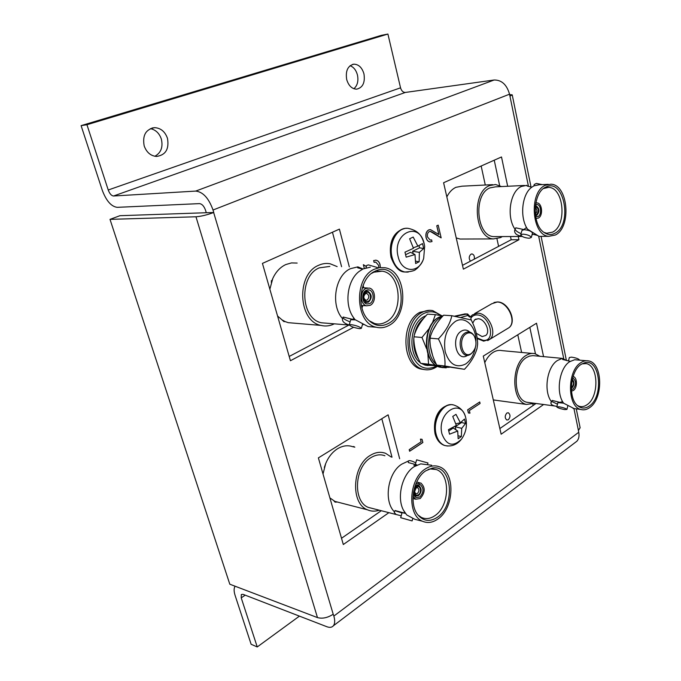 <?xml version="1.0" encoding="UTF-8"?>
<svg xmlns="http://www.w3.org/2000/svg" width="681" height="681" viewBox="0 0 681 681"><rect width="100%" height="100%" fill="white"/><g stroke="black" fill="none" stroke-linecap="round" stroke-linejoin="round"><path stroke-width="1.02" d="M363.96 73.88C365.246 82.605 362.794 87.704 356.614 89.168C351.907 88.956 348.595 85.738 346.697 79.541C345.386 70.875 347.77 65.759 353.848 64.176C358.691 64.32 362.062 67.555 363.96 73.88M350.111 65.682C353.686 67.104 356.129 70.194 357.44 74.953C358.64 80.971 357.448 85.568 353.882 88.743M167.466 138.294C169.314 149.062 165.653 155.115 156.485 156.451C150.654 155.881 146.56 152.365 144.185 145.93C142.286 135.332 145.785 129.237 154.698 127.653C160.801 128.071 165.057 131.62 167.466 138.294M150.348 128.632C155.651 129.756 159.32 133.229 161.346 139.06C163.185 147.113 161.014 152.85 154.834 156.272M420.424 439.126L422.033 439.279L422.858 442.522L409.621 451.256L409.204 449.664L421.113 441.833L420.424 439.126M430.435 240.104L431.601 239.891L432.001 241.576L429.949 241.917C428.085 241.551 426.817 240.104 426.153 237.575L426.059 237.575C425.412 233.992 426.272 231.455 428.63 229.957L430.069 229.625M430.358 241.951L429.856 241.917C427.983 241.551 426.723 240.104 426.059 237.575M438.785 234.443L436.759 225.786L438.189 225.147L441.16 237.873L430.179 231.361M468.409 412.967L467.66 409.817L479.739 401.96L480.088 403.475L469.354 410.541L469.975 413.163L468.409 412.967M507.677 186.271L501.497 156.962L443.595 182.738L463.378 269.157L518.939 239.738L518.25 236.477M543.574 356.708L536.526 323.22L483.272 356.095L501.148 434.206L543.634 404.505M399.653 458.739L388.136 414.823L318.385 457.879L343.309 544.519L388.894 512.657M349.319 266.892L339.41 229.122L262.432 263.394L290.429 360.726L353.609 327.28M213.655 212.515L333.205 614.211C327.714 617.795 322.471 618.927 317.474 617.599L195.975 216.779C201.074 216.396 206.964 214.975 213.655 212.515L206.283 212.727L205.551 210.293C204.053 206.147 202.027 203.925 199.456 203.619L117.209 207.339C111.267 206.547 106.304 200.904 102.329 190.408L81.099 125.644L86.947 124.725L108.236 189.999C109.658 193.753 111.42 195.753 113.531 196.009L195.685 191.089C202.981 191.863 208.761 198.171 213.025 210.012L213.757 212.472M333.205 614.211L333.86 616.067C335.103 620.468 334.95 623.702 333.384 625.779C331.911 627.482 329.715 627.788 326.786 626.699L243.032 594.326L241.312 594.513L241.227 597.867L257.239 646.95L251.119 644.269L235.124 595.475C233.787 591.253 233.787 588.171 235.115 586.23M580.101 427.642L578.407 430.639L578.739 432.282C579.446 436.053 578.833 439.032 576.892 441.22L575.053 442.607M528.482 186.407L509.541 94.191L213.025 210.012M378.721 267.59L378.568 265.258L375.81 262.117L374.099 262.338L373.648 260.576L376.082 260.202C378.04 260.636 379.368 262.108 380.058 264.628L380.321 267.514M364.318 268.391L363.365 264.688L366.378 266.458M81.099 125.644L381.351 35.352L387.915 34.05L400.547 87.823C401.492 90.905 403.092 92.446 405.357 92.446L494.142 80C501.676 79.932 506.8 84.665 509.541 94.191M299.427 616.126L257.239 646.95M462.501 265.343L511.176 239.755L510.486 236.52M499.641 185.564L494.236 160.188M499.854 428.545L536.015 403.484M535.462 353.814L529.827 327.357M341.513 538.271L381.283 510.716M392.001 457.189L381.82 418.721M289.204 356.452L348.987 325.024M341.59 266.705L332.464 232.212M387.915 34.05L86.947 124.725M510.009 96.166L512.223 94.855L509.618 94.565M206.283 212.727L119.933 215.698L110.007 219.367L229.803 584.204L317.474 617.599M195.975 216.779L110.007 219.367M511.176 239.755L518.939 239.738M468.502 412.975L467.66 409.817M467.753 409.826L479.739 401.96M441.16 237.873L434.095 233.234L430.554 231.378L429.234 231.608C427.634 232.715 427.072 234.511 427.532 236.997L430.171 240.087L431.601 239.891M426.153 237.575C425.514 233.992 426.366 231.455 428.724 229.957L430.528 229.642L438.904 234.519L436.759 225.786M436.862 225.786L438.189 225.147M421.939 439.271L422.858 442.522M422.765 442.505L409.604 451.188M375.427 262.091L374.09 262.304M375.478 260.159L375.989 260.202C377.946 260.636 379.274 262.108 379.964 264.628L380.058 264.628M379.964 264.628L380.228 267.522M363.382 264.756L366.361 266.509M466.442 333.63C469.439 332.098 472.018 332.839 474.18 335.869C477.296 342.73 476.359 348.604 471.371 353.473L471.09 353.652C462.288 359.628 457.291 338.474 466.442 333.63M472.325 352.707L470.409 354.333C460.918 360.777 455.529 337.997 465.395 332.788C468.622 331.136 471.405 331.945 473.729 335.197L473.865 335.41M467.711 355.244L467.319 355.491C456.508 362.837 450.328 336.916 461.59 331C464.544 329.417 467.268 329.783 469.762 332.098M429.677 310.332L420.041 312.273C400.53 321.364 401.569 365.339 421.207 369.085L424.459 369.596M420.151 362.59C407.434 353.737 410.013 323.305 424.05 316.588L425.625 315.831M427.957 365.561L425.131 365.135L421.437 363.501M433.014 365.493L427.072 365.356L423.718 363.926M418.057 358.308C414.686 352.92 413.265 346.476 413.784 338.976M414.431 334.541C415.98 327.612 418.951 322.275 423.352 318.529M435.951 365.348L428.562 364.199L427.872 354.086M426.544 348.621L421.982 337.478L429.226 328.455M432.29 323.177L435.397 314.648L442.258 315.873M435.397 314.648L427.438 314.128C420.977 320.845 416.576 327.901 414.244 335.299L413.81 338.372C413.98 346.706 416.253 355.022 420.628 363.313L436.768 366.089M414.039 336.789L421.982 337.478M420.628 363.313L428.562 364.199M451.826 315.712L471.184 319.925C475.398 328.038 477.543 336.091 477.628 344.092L477.006 348.621C474.844 355.84 470.656 362.743 464.451 369.315L444.923 366.012C445.51 357.287 443.331 348.255 438.377 338.9C445.689 331.289 450.167 323.56 451.826 315.712L443.62 315.184C437.151 321.934 432.75 329.042 430.418 336.491L430.196 338.193L438.377 338.9M475.942 340.985C476.147 326.208 465.123 315.405 455.351 321.432C446.489 328.089 443.118 338.253 445.238 351.924C449.375 364.284 456.091 368.361 465.378 364.148C470.443 360.794 473.772 355.269 475.355 347.591M430.196 338.193L429.932 340.006C430.086 348.4 432.358 356.767 436.751 365.101L464.451 369.315M436.751 365.101L444.923 366.012M477.109 337.912L483.008 340.321C496.398 342.16 490.38 315.184 477.228 314.945C474.402 314.835 472.265 315.941 470.835 318.282L471.158 316.18L472.452 314.852L477.807 313.183C488.439 313.166 497.717 333.264 489.877 339.266L487.69 340.602M472.878 322.905L474.623 319.823L478.096 318.742C484.906 318.768 490.814 331.63 485.783 335.452L482.157 336.584L476.147 333.205M470.835 318.282L471.226 319.993M471.201 316.129L469.575 317.065L467.873 315.448L460.952 317.414M448.438 429.694L449.537 434.18L457.709 431.03L458.143 438.743L461.343 436.581L461.727 428.34L465.557 423.488L464.493 419.053L460.382 422.765L455.972 414.346L452.746 416.457L456.355 425.438L448.438 429.694M461.412 421.982L461.539 422.518L465.557 423.488M461.539 422.518L455.172 426.74L461.727 428.34M455.172 426.74L455.921 429.822M458.236 435.806L461.343 436.581M448.796 430.979L453.257 428.017L457.709 431.03M455.827 423.795L460.382 422.765M521.884 236.273C516.896 235.473 514.478 233.574 514.632 230.595L515.789 227.82L523.783 229.557L526.26 227.692L527.562 229.182C519.339 217.435 521.927 193.557 532.125 186.969L534.04 185.819L539.437 184.713M515.057 229.327C506.136 216.856 510.035 191.106 521.51 186.415L526.907 185.317L527.06 185.981L531.759 187.241M533.061 234.281L531.989 234.971M349.225 324.973C344.501 323.594 342.254 321.611 342.483 319.031L343.164 317.048L352.137 319.219C353.745 319.125 354.222 318.657 353.558 317.814L354.043 318.402M342.569 318.665C330.242 305.207 335.103 275.107 350.553 268.646L357.865 266.875L362.973 268.986M362.615 269.165L357.687 267.803L357.84 266.884M363.467 324.471L362.352 324.897M355.465 319.874L350.741 319.721L349.251 324.794M359.645 328.676L361.356 328.327C359.679 326.71 356.189 325.467 350.885 324.582L349.217 324.931C350.885 326.539 354.358 327.791 359.645 328.676M377.47 267.556L368.395 264.892L366.667 265.462L365.978 267.829M532.448 233.225L532.508 233.013C531.418 231.208 528.584 230.101 523.987 229.693L521.901 230.527L520.778 234.741M529.214 238.256L531.333 237.439C530.235 235.652 527.392 234.553 522.804 234.128L520.718 234.945C521.808 236.724 524.634 237.831 529.214 238.256M542.246 184.602L536.381 183.427L534.253 184.44L533.861 185.913M334.32 323.833C329.97 326.012 325.501 326.539 320.938 325.407C298.048 321.228 296.073 274.128 318.623 265.301C322.385 263.581 326.199 263.062 330.064 263.751L337.155 266.603M269.863 289.238L272.792 278.452C275.865 271.821 280.206 267.19 285.807 264.551L291.442 262.926L297.163 263.062M294.413 323.186L288.242 322.666L285.126 321.585L282.019 319.874L277.567 316.01M327.178 323.254L321.509 322.794C300.559 319.023 298.704 275.975 319.321 267.846L329.859 266.424M370.753 326.786L370.277 326.744M388.672 325.595C384.637 327.757 380.5 328.302 376.27 327.238C355.167 323.347 353.465 277.848 374.295 269.25L379.572 267.599L384.918 267.735C406.608 270.723 409.341 315.797 388.672 325.595M376.27 327.238L368.098 326.574L354.971 319.602L352.571 316.18C344.228 302.96 347.608 280.07 359.125 271.438L363.024 268.961L370.319 267.173M368.098 326.574L370.251 326.744M374.822 271.336L375.742 270.91C400.147 259.546 412.048 312.153 388.153 323.577C381.147 327.067 374.618 325.927 368.566 320.155C355.84 308.255 359.772 277.737 374.822 271.336M371.545 273.404L373.886 272.187L382.118 271.183C401.424 273.396 404.088 313.507 385.693 322.139C382.041 324.071 378.313 324.522 374.507 323.475L369.111 320.7M363.109 285.39L363.79 287.825M362.888 305.573L361.96 307.923M370.158 305.326L366.599 305.803C360.181 304.73 359.534 291.213 365.799 288.523L369.196 288.063C375.674 289.042 376.406 302.534 370.158 305.326M366.25 290.268L368.957 289.902C374.09 290.693 374.669 301.385 369.706 303.598L366.906 303.973C361.798 303.13 361.288 292.413 366.25 290.268M368.498 302.109L366.514 302.441C362.215 299.521 361.977 295.937 365.791 291.681L368.115 291.442C372.073 294.592 372.201 298.15 368.498 302.109M366.02 292.558C370.141 290.242 372.481 299.317 368.276 301.24C364.156 303.607 361.773 294.473 366.02 292.558M365.484 293.673L366.923 293.528C369.332 295.46 369.4 297.631 367.136 300.04L365.944 300.244C363.305 298.474 363.152 296.286 365.484 293.673M502.306 236.562L500.629 237.584L493.393 238.929C474.589 238.12 471.005 192.697 489.418 185.658L495.496 184.5L501.488 186.568M446.838 196.894C449.171 192.246 452.201 189.046 455.921 187.309L462.007 186.185L492.567 184.653M463.157 239.031L460.05 239.04L456.227 237.933M496.406 236.596L493.58 236.613C476.377 235.898 473.082 194.391 489.903 187.913L495.504 186.849L524.421 185.462M555.279 235.039L548.758 236.324C531.674 235.575 528.601 192.033 545.345 185.283L550.912 184.185C568.269 184.542 571.768 227.428 555.279 235.039M527.562 229.182L538.697 236.171M540.322 236.367L538.731 236.469M545.711 187.122L546.171 186.909C564.285 178.056 572.806 224.866 554.921 233.251C551.355 235.115 547.813 234.902 544.298 232.604C531.64 225.224 532.627 192.417 545.711 187.122M543.515 188.518L548.554 187.386C563.953 187.386 567.213 225.445 552.563 232.144L546.673 233.234L544.034 232.425M535.777 203.049L537.045 202.912C542.263 203.049 543.302 215.928 538.279 218.116L535.964 218.397M535.47 204.853L536.994 204.521C541.131 204.641 541.948 214.856 537.973 216.584L535.624 216.618M535.334 205.977L536.219 205.909C539.556 208.522 539.778 211.663 536.875 215.332L535.453 215.502M535.24 206.837C538.79 207.96 539.284 210.531 536.713 214.566L535.343 214.643M535.283 207.807L535.283 207.807C537.318 209.416 537.445 211.331 535.675 213.562L535.249 213.698M474.282 259.155C474.7 256.354 473.976 254.617 472.12 253.953L471.005 254.158C468.868 256.192 468.673 258.533 470.426 261.181M271.378 280.606L271.404 282.079M537.59 235.43L532.653 234.204M498.603 246.369L496.968 238.844M485.289 185.019L481.161 166.011M282.019 319.874L283.9 321.611L285.126 321.585M272.792 278.452L271.285 282.453M515.117 229.191C515.508 230.621 517.492 232.102 521.067 233.634M342.943 317.567C343.292 318.691 345.684 320.13 350.102 321.9M556.93 406.378L554.632 405.978C552.095 405.28 550.852 404.242 550.912 402.854L552.18 400.437L559.825 402.335L562.429 401.756L563.681 403.254C555.577 392.92 559.237 367.978 569.742 361.662L574.687 359.738L586.298 360.726M551.44 401.662C543.31 391.413 546.954 366.719 557.484 360.479L562.268 358.385L566.83 360.641M570.235 361.313L562.634 359.483L562.438 358.581M401.211 515.781L396.036 514.487L394.222 512.393L395.057 510.546L405.221 513.253M394.418 511.806C383.369 501.19 387.847 472.52 401.799 464.127L408.455 460.986C408.872 460.407 410.251 460.535 412.592 461.36L415.793 462.842M416.815 464.851L408.328 462.578L408.379 461.36M405.433 513.414L402.079 512.64L400.692 517.688L412.116 520.922L400.683 517.705M427.957 462.986L416.627 459.811L415.333 464.51M563.613 403.178L557.892 402.607L556.82 406.829M564.779 409.596L566.924 409.426C565.817 408.421 563.153 407.527 558.914 406.761L556.794 406.932C557.892 407.945 560.548 408.83 564.779 409.596M579.429 359.883L579.429 359.883C578.373 358.691 575.734 357.78 571.504 357.142L569.35 357.508L568.456 361.024M379.257 510.197C375.146 511.593 371.213 511.457 367.442 509.805C350.315 503.463 352.205 465.659 370.209 455.436C375.452 452.193 380.568 451.486 385.565 453.308L391.277 457.045M323.015 473.985L325.705 463.514C328.506 456.908 332.456 451.98 337.555 448.736C342.679 445.672 347.702 444.982 352.63 446.676L354.835 447.162M339.981 502.706L334.933 501.403L329.902 497.913M372.984 508.588L368.361 507.413C352.681 501.642 354.367 467.098 370.822 457.709C375.631 454.721 380.339 454.074 384.927 455.759M438.011 518.939C432.784 522.659 427.634 523.434 422.569 521.271C406.872 515.406 408.711 479.032 425.267 468.988C430.103 465.795 434.81 465.063 439.398 466.791C455.478 472.052 454.465 507.941 438.011 518.939M422.569 521.271L414.755 519.271L406.693 514.921L403.416 510.12C396.453 497.241 402.224 474.121 414.133 466.681L420.713 463.872L431.703 465.234M414.755 519.271L419.011 520.361M425.736 470.835L432.392 468.085C451.903 463.982 456.006 504.962 437.551 517.143C430.094 522.114 423.539 521.365 417.879 514.887C408.736 504.136 413.341 478.573 425.736 470.835M428.102 469.456L430.239 468.937L436.189 469.524C450.55 473.891 449.783 505.804 435.15 515.491C430.469 518.794 425.872 519.441 421.369 517.415L417.998 515.049M415.776 484.072L420.764 482.957C425.489 487.392 425.31 492.584 420.228 498.535L415.699 499.207L413.044 496.347M414.388 488.158L416.763 485.17L420.271 484.642C424.008 488.166 423.863 492.286 419.828 497.002L416.253 497.53C414.491 496.636 413.58 494.806 413.529 492.048M418.67 495.53L416.023 495.998C412.975 493.299 413.061 490.056 416.27 486.277L419.155 485.928C421.939 488.762 421.777 491.963 418.67 495.53M416.474 487.043C420.194 484.251 422.271 492.312 418.474 494.755C416.346 495.836 414.984 494.985 414.397 492.201L416.474 487.043M414.848 489.188L415.912 487.894L417.691 487.681C419.385 489.418 419.275 491.376 417.385 493.538L415.776 493.827L414.371 491.316M534.815 403.331L526.422 404.429C511.176 401.484 510.827 363.909 526.072 355.456C529.018 353.609 531.972 353.013 534.934 353.677L540.007 356.367M484.778 362.658C486.941 357.951 489.733 354.52 493.163 352.349C496.108 350.553 499.079 349.983 502.059 350.638L532.125 353.422M496.56 400.377L493.291 399.883M529.512 402.616L526.864 402.267C512.921 399.594 512.58 365.263 526.515 357.499L529.401 356.112L532.925 355.627L562.268 358.385M589.737 407.553C586.826 409.656 583.881 410.302 580.91 409.485C567.128 406.804 566.958 370.907 580.782 362.718C583.464 360.921 586.154 360.334 588.835 360.964C602.804 363.339 603.4 398.649 589.737 407.553M563.681 403.254L574.117 408.583M581.114 364.378L584.724 362.735C600.08 358.18 604.064 396.427 589.414 405.944C585.311 408.796 581.404 408.728 577.684 405.74C567.911 398.368 570.176 370.949 581.114 364.378M581.957 363.85L586.213 363.62C598.625 365.493 599.254 396.81 587.133 404.659C584.519 406.531 581.88 407.076 579.233 406.302L577.386 405.476M573.087 376.499L573.181 376.525C577.394 377.274 577.548 387.889 573.393 390.468L571.478 391.124M572.653 377.972L572.951 378.023C576.322 380.994 576.373 384.68 573.113 389.089L571.368 389.583M572.304 379.334C574.577 381.922 574.5 384.765 572.057 387.838L571.333 388.187M572.142 380.066C574.023 382.245 573.947 384.603 571.912 387.149L571.333 387.429M571.819 381.828L571.402 385.642M508.367 419.734C510.537 416.976 510.52 414.644 508.324 412.754L506.851 413.044C504.681 415.793 504.681 418.125 506.868 420.032L508.367 419.734M533.138 405.484L532.857 404.199M521.62 352.452L517.79 334.788M333.92 500.91L335.061 502.118L336.737 502.084M325.705 463.514L324.326 467.455M551.593 401.373L557.492 404.191M394.963 510.69L401.986 512.963M415.444 464.936L416.397 465.353M413.844 465.225L415.58 465.787M404.965 252.174L406.182 257.163L414.976 254.532L415.648 263.538L419.147 261.776L419.368 252.362L423.71 248.505L422.535 243.577L417.87 246.147L413.18 237.056L409.639 238.759L413.469 248.31L404.965 252.174M419.019 245.569L419.564 247.841L423.71 248.505M419.564 247.841L412.609 251.263L419.368 252.362M412.609 251.263L413.18 253.638M415.682 261.198L419.147 261.776M405.638 254.685L410.507 252.293L414.976 254.532M413.307 247.799L417.87 246.147M578.739 432.282L333.86 616.067M578.458 430.605L573.964 408.643M563.791 358.955L538.662 236.154M400.547 87.823L108.236 189.999M405.357 92.446L113.531 196.009M494.142 80L195.685 191.089M245.177 595.16L241.227 597.867M435.5 367.391C431.49 369.766 427.396 370.404 423.233 369.323C403.586 365.569 402.565 321.509 422.067 312.4C425.616 310.493 429.192 309.906 432.793 310.647L441.824 315.788M440.488 315.533C435.185 311.217 429.473 310.621 423.352 313.737C413.061 319.219 406.949 337.018 410.617 351.251C415.938 366.48 424.45 371.485 436.163 366.267L436.521 366.046M506.792 329.025L509.013 327.672C516.913 321.662 507.83 301.896 497.19 302.024L491.827 303.726L474.623 313.609M436.053 364.02C424.042 354.026 427.242 324.088 441.016 317.355L441.714 316.988M446.183 367.851L442.037 367.442L437.619 365.297M436.759 323.628L433.09 329.962M430.63 347.233L432.546 355.184M443.016 315.712L439.117 317.227C422.22 325.322 423.114 364.012 440.147 367.229L443.033 367.663M455.351 316.316L466.664 314.086L464.765 313.967L454.61 316.18M467.166 313.958L464.765 313.967L456.772 316.035M467.873 315.448L466.664 314.086L467.617 313.992L469.805 316.299L469.481 316.656M466.059 419.394L465.821 418.262C461.539 396.751 436.232 412.856 442.003 434.052C446.591 445.587 453.095 447.281 461.522 439.134C465.668 433.15 467.175 426.57 466.059 419.394L465.813 418.194C464.451 411.758 460.569 407.408 454.159 405.144C443.697 401.16 432.026 419.836 436.18 434.41C437.747 440.215 440.624 443.918 444.795 445.51L447.911 446.038M452.618 404.812C442.352 402.454 431.967 420.509 435.891 434.359C437.457 440.164 440.326 443.859 444.506 445.459L447.094 445.97M406.676 228.314C396.393 227.786 388.085 243.943 391.847 257.571C394.18 265.777 398.419 270.578 404.574 271.991L404.872 272C411.128 271.685 414.874 270.715 416.117 269.097C416.338 269.344 422.16 264.075 423.693 258.244L424.663 246.25L424.229 243.985C419.47 220.244 391.762 233.064 398.172 256.763C401.688 273.064 419.368 273.677 423.693 258.244L424.663 246.25L424.22 243.943C422.229 237.695 420.228 231.004 408.379 228.399C397.627 226.415 388.136 243.194 392.145 257.58C394.469 265.786 398.717 270.587 404.872 272L408.302 272.06M404.761 228.484C391.566 231.983 388.8 245.509 391.039 257.307C394.776 267.046 399.287 271.94 404.574 271.991L407.4 272.119M576.892 441.22L333.384 625.779M512.223 94.855L531.035 187.079M541.089 236.358L566.379 360.377M576.271 408.872L580.152 427.889M151.957 128.037L154.698 127.653M352.605 64.397L353.848 64.176M471.371 353.473L470.699 354.146M421.207 369.085L423.233 369.323C427.6 370.413 431.848 369.723 435.976 367.255L437.5 366.233M425.131 365.135L427.072 365.356M413.929 337.333L414.074 336.312M430.06 338.874L430.23 337.606M477.211 338.517L483.663 341.138L489.877 339.266L509.013 327.672C517.254 321.645 508.486 301.904 497.624 301.938M438.658 317.372C421.675 325.688 422.688 363.969 440.147 367.229L449.256 367.314M438.853 317.261L443.042 315.686M476.019 319.014L474.623 319.823M464.57 313.984L465.242 313.847M469.805 316.299L469.933 316.861M493.98 302.483L497.462 301.93M461.522 439.134C457.053 444.838 451.477 446.957 444.795 445.51L444.506 445.459C439.866 443.816 436.725 439.935 435.057 433.823C432.827 421.786 436.87 406.463 450.771 404.701M532.61 234.587L532.048 234.758M362.615 324.011L361.356 328.327M532.508 233.013L531.333 237.439M320.938 325.407L288.242 322.666M349.251 325.041L321.509 322.794M373.886 272.187L375.742 270.91M377.265 271.183L382.118 271.183M366.599 305.803L361.407 305.488M368.957 289.902L367.638 289.842M366.514 302.441L364.505 302.475M366.923 293.528L366.318 293.451M493.393 238.929L460.05 239.04M522.208 236.46L493.58 236.613M548.758 236.324L538.892 236.375M544.23 188.169L546.171 186.909M544.749 187.65L548.554 187.386M536.994 204.521L536.339 204.547M471.669 253.945L472.12 253.953M352.571 316.18L353.941 318.282M536.219 202.938L535.794 202.955M548.248 184.313L539.871 184.721M367.127 291.323L365.093 291.076M367.527 287.986L362.309 287.757M514.87 229.727L514.64 230.587M342.832 317.865L342.483 319.031M357.865 266.875L357.738 267.327M412.814 518.369L412.116 520.922M427.974 462.927L427.608 464.255M567.869 405.697L566.924 409.426M367.442 509.805L334.933 501.403M396.036 514.487L368.361 507.413M430.239 468.937L432.392 468.085M432.112 468.792L436.189 469.524M415.699 499.207L412.984 498.56M420.271 484.642L419.173 484.404M416.023 495.998L414.371 495.725M417.691 487.681L417.206 487.536M526.422 404.429L493.648 399.985M554.632 405.978L526.864 402.267M580.91 409.485L573.07 408.438M582.664 363.654L584.724 362.735M583.923 363.458L586.213 363.62M353.482 446.523L354.069 446.642M403.416 510.12L404.837 512.572M414.397 491.665L414.397 492.201M415.444 488.303L415.827 487.613M418.355 485.689L416.721 485.204M419.394 482.659L416.661 482.054M551.065 402.25L550.912 402.854M394.359 511.899L394.222 512.393"/></g></svg>
